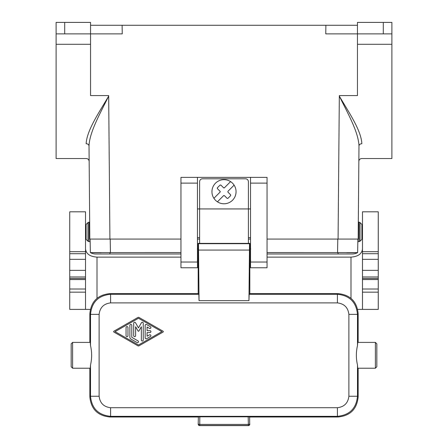 <?xml version="1.0" encoding="UTF-8"?>
<svg xmlns="http://www.w3.org/2000/svg" width="448" height="448" viewBox="0 0 448 448"><rect width="100%" height="100%" fill="white"/><g stroke="black" fill="none" stroke-linecap="round" stroke-linejoin="round"><path stroke-width="0.67" d="M357.448 44.296L391.888 44.296L391.888 33.88L357.448 33.88L357.448 95.581L339.332 95.581L339.64 95.581L339.326 96.13C349.126 112.79 361.178 130.402 361.85 143.713C361.67 163.358 361.67 163.358 361.85 143.713C360.13 143.842 359.173 144.564 358.982 145.88L358.165 239.075L267.047 239.075M391.888 44.296L391.888 158.536L361.715 158.536C359.985 158.704 359.033 159.65 358.842 161.381M85.529 251.686L85.529 211.814L69.742 211.814L69.742 251.686L85.529 251.686L85.529 259.342L69.742 259.342L69.742 270.357L85.529 270.357L85.529 259.342M69.742 270.357L69.742 279.541L85.529 279.541L85.529 270.357M85.529 279.541L85.529 309.389L90.322 309.389M358.982 145.88C358.803 166.421 358.803 166.421 358.982 145.88C358.406 131.947 347.883 113.54 339.326 96.13L338.078 239.075M86.1 224.442L86.1 239.361L87.976 241.237L87.976 222.566L86.1 224.442L85.529 224.442M86.1 239.361L85.529 239.361M391.888 33.88L391.888 22.4L357.448 22.4L357.448 33.88L325.758 33.88L325.886 25.267L357.448 25.267M267.047 252.594L357.638 252.599L357.879 239.075L357.834 241.657L359.005 241.657L359.005 222.146L360.024 222.566L360.024 241.237L359.005 241.657M85.529 249.077C86.223 253.949 90.048 256.626 97.009 257.113L180.953 257.113M267.047 257.113L350.991 257.113C357.952 256.626 361.777 253.949 362.471 249.077M360.024 241.237L361.9 239.361L361.9 224.442L360.024 222.566M362.471 279.541L362.471 211.814L378.258 211.814L378.258 279.541L362.471 279.541L362.471 309.389L357.678 309.389M361.9 224.442L362.471 224.442M361.9 239.361L362.471 239.361M90.552 25.267L90.552 22.4L56.112 22.4L56.112 33.88L90.552 33.88L90.552 25.267L122.114 25.267L122.242 33.88L90.552 33.88L90.552 95.581L108.668 95.581L108.674 96.13L108.36 95.581L108.674 96.13C98.874 112.79 86.822 130.402 86.15 143.713C86.33 163.358 86.33 163.358 86.15 143.713C87.87 143.842 88.827 144.564 89.018 145.88L89.835 239.075L180.953 239.075M90.552 44.296L56.112 44.296L56.112 158.536L86.285 158.536C88.015 158.704 88.967 159.65 89.158 161.381M56.112 44.296L56.112 33.88M122.114 25.267L325.886 25.267M250.544 239.075L248.394 239.075M199.606 239.075L197.456 239.075M109.922 239.075L108.674 96.13C100.117 113.54 89.594 131.947 89.018 145.88C89.197 166.421 89.197 166.421 89.018 145.88M108.36 95.581L108.668 95.581M180.953 262.035L180.953 177.374L197.456 177.374L197.456 267.775L180.953 267.775L180.953 262.035L197.456 262.035M197.456 237.642L199.606 237.642M248.394 237.642L250.544 237.642M250.544 177.374L267.047 177.374L267.047 267.775L250.544 267.775L250.544 177.374L197.456 177.374M250.544 208.942L248.394 208.942L248.394 181.681A2.867 2.867 0 0 0 245.526 178.808L202.474 178.808A2.867 2.867 0 0 0 199.606 181.681L199.606 208.942L197.456 208.942M197.456 258.048L197.456 251.675M197.31 260.602L198.173 261.458L198.173 293.625L198.834 294.286L199.046 300.664L198.481 243.69L198.173 243.382L198.173 248.259L197.31 249.122M249.166 294.286L249.827 293.625L338.066 293.625L337.4 294.286C349.591 295.484 356.289 302.176 357.487 314.367L348.88 314.367C348.057 307.541 344.232 303.716 337.4 302.893L337.4 294.286L249.166 294.286L248.954 300.664L249.519 243.69L249.827 243.382L249.827 248.259L250.69 249.122M250.69 260.602L249.827 261.458L249.827 293.625M250.544 258.048L250.544 251.675M198.173 243.382L249.827 243.382M110.6 302.893L110.6 294.286C98.409 295.484 91.711 302.176 90.513 314.367L99.12 314.367C99.943 307.541 103.768 303.716 110.6 302.893L337.4 302.893M338.066 293.625L338.083 293.625C350.263 294.818 356.955 301.504 358.148 313.69L358.148 342.39M198.173 293.625L109.917 293.625C97.737 294.818 91.045 301.504 89.852 313.69L89.852 342.39M198.363 416.819L249.637 416.819L249.687 424.043A1.434 1.434 135 0 1 248.254 425.477L199.746 425.477L199.746 424.413A1.434 0.37 -179.6 0 1 198.313 424.043A1.434 1.434 45 0 0 199.746 425.477L199.623 425.6A1.434 1.434 -45 0 1 198.19 424.166L198.363 416.819L198.19 424.166M199.623 425.6L248.377 425.6A1.434 1.434 -135 0 0 249.81 424.166M249.81 416.993L338.066 416.993L337.4 416.326L337.4 407.719C344.232 406.902 348.057 403.071 348.88 396.245L357.487 396.245C356.289 408.436 349.591 415.128 337.4 416.326L110.6 416.326L110.6 407.719C103.768 406.902 99.943 403.071 99.12 396.245L90.513 396.245C91.711 408.436 98.409 415.128 110.6 416.326L109.934 416.993L198.19 416.993M375.385 342.39L357.711 342.39L357.487 345.626C355.992 352.078 355.992 358.534 357.487 364.986L357.711 368.222L375.385 368.222L375.385 342.39L376.824 343.829L376.824 366.783L375.385 368.222M358.148 368.222L358.148 396.922C356.955 409.108 350.263 415.794 338.083 416.993M138.953 317.419A0.958 0.958 0 0 0 138.001 317.419L113.87 331.212A0.476 0.476 0 0 0 113.87 332.046L138.001 345.839A0.958 0.958 0 0 0 138.953 345.839L163.083 332.046A0.476 0.476 0 0 0 163.083 331.218L138.953 317.419M115.069 331.632L138.477 318.248L161.885 331.632L138.477 345.01L115.069 331.632M135.481 322.711A0.958 0.958 0 0 0 133.7 323.187L133.7 335.703A0.958 0.958 0 0 0 134.658 336.655A0.958 0.958 0 0 0 135.61 335.703L135.61 326.754L138.062 331.005A0.476 0.476 0 0 0 138.891 331.005L141.344 326.754L141.344 340.071A0.958 0.958 0 0 0 142.302 341.029A0.958 0.958 0 0 0 143.254 340.071L143.254 323.187A0.958 0.958 0 0 0 141.473 322.711L138.477 327.897L135.481 322.711M127.966 327.555A0.958 0.958 0 0 0 127.008 326.603A0.958 0.958 0 0 0 126.056 327.555L126.056 335.703A0.958 0.958 0 0 0 127.008 336.655A0.958 0.958 0 0 0 127.966 335.703L127.966 327.555M131.79 325.354A0.958 0.958 0 0 0 130.833 324.397A0.958 0.958 0 0 0 129.875 325.354L129.875 337.333A1.91 1.91 0 0 0 130.833 338.99L137.043 342.541A0.958 0.958 0 0 0 138.348 342.188A0.958 0.958 0 0 0 138.001 340.883L131.79 337.333L131.79 325.354M146.602 324.542A0.958 0.958 0 0 0 145.169 325.371L145.169 337.887A0.958 0.958 0 0 0 146.602 338.716L150.422 336.532A0.958 0.958 0 0 0 150.774 335.227A0.958 0.958 0 0 0 149.47 334.874L147.078 336.241L147.078 332.584L149.946 332.584A0.958 0.958 0 0 0 150.903 331.632A0.958 0.958 0 0 0 149.946 330.674L147.078 330.674L147.078 327.018L149.47 328.384A0.958 0.958 0 0 0 150.774 328.037A0.958 0.958 0 0 0 150.422 326.732L146.602 324.542M72.615 342.39L71.176 343.829L71.176 366.783L72.615 368.222L72.615 342.39L90.289 342.39L90.513 345.626L90.513 314.367L89.852 313.706M89.852 368.222L89.852 396.922C91.045 409.108 97.737 415.794 109.917 416.993M89.852 396.906L90.513 396.245L90.513 364.986L90.289 368.222L72.615 368.222M90.513 364.986C92.008 358.534 92.008 352.078 90.513 345.626M248.394 243.382L248.394 208.942L199.606 208.942L199.606 243.382M223.731 187.902A0.571 0.571 0 0 0 224.403 187.802L230.58 181.625A12.051 12.051 0 0 0 213.903 198.302A12.051 12.051 0 0 0 232.523 200.245A12.051 12.051 0 0 0 218.254 181.126A12.051 12.051 0 0 0 211.949 191.722M223.77 195.524A0.571 0.571 0 0 0 223.597 195.647L217.42 201.824A12.051 12.051 0 0 0 236.051 191.722M234.097 185.142L227.926 191.318L227.926 192.13L230.63 194.835L230.63 195.647L227.926 198.352L227.114 198.352L224.403 195.647L223.597 195.647M220.791 185.018A0.571 0.571 0 0 1 220.886 185.091L223.597 187.802A0.571 0.571 0 0 0 223.686 187.874M217.297 187.891A0.571 0.571 0 0 1 217.37 187.802L220.074 185.091A0.571 0.571 0 0 1 220.17 185.018M220.242 191.71A0.571 0.571 0 0 0 220.074 191.318L217.37 188.614A0.571 0.571 0 0 1 217.291 188.518M213.903 198.302L220.074 192.13A0.571 0.571 0 0 0 220.214 191.901M220.074 191.318L220.074 192.13M217.37 188.614L217.37 187.802M220.074 185.091L220.886 185.091M224.403 187.802L223.597 187.802M101.192 252.689L98.398 252.7M98.011 252.7L94.657 252.7M94.606 252.7L91.465 252.666M180.953 252.594L90.362 252.599L90.121 239.075M357.062 252.65L356.507 252.666M355.958 252.678L354.452 252.694M354.144 252.7L353.534 252.7M353.282 252.7L350.056 252.7M349.978 252.7L348.544 252.694M348.275 252.694L346.808 252.689M357.638 252.599L357.644 252.594A11.48 11.48 0 0 1 352.139 253.999A11.48 11.48 0 0 0 357.638 252.599M90.362 252.599A11.48 11.48 0 0 0 95.861 253.999A11.48 11.48 0 0 1 90.362 252.599M378.258 279.541L378.258 289.01L362.471 289.01M375.95 309.389L378.258 309.389L378.258 289.01M85.529 253.691L69.742 253.691L69.742 259.342M69.742 253.691L69.742 251.686M69.742 279.541L69.742 309.389L72.05 309.389M69.742 309.389L85.529 309.389M378.258 309.389L362.471 309.389M90.166 241.657L88.995 241.657L88.995 222.146L87.976 222.566M383.281 22.4L383.281 33.88M339.332 95.581L339.326 96.13M350.991 298.334L350.991 257.113M97.009 298.334L97.009 257.113M64.719 22.4L64.719 33.88M362.471 259.342L378.258 259.342M378.258 270.357L362.471 270.357M267.047 183.114L250.544 183.114M250.544 262.035L267.047 262.035M197.456 183.114L180.953 183.114M249.827 261.458L249.827 248.259M198.173 261.458L198.173 248.259M249.519 243.69L198.481 243.69M249.306 250.068L198.694 250.068M248.954 300.664L199.046 300.664M109.934 293.625L110.6 294.286L198.834 294.286M249.637 416.819L249.687 424.043A1.434 0.37 -0.4 0 1 248.254 424.413L199.746 424.413L199.802 416.78M248.198 416.78L248.377 425.6M358.148 396.906L357.487 396.245L357.487 364.986M357.487 345.626L357.487 314.367L358.148 313.706M348.88 396.245L348.88 314.367M110.6 407.719L337.4 407.719M99.12 396.245L99.12 314.367M337.557 252.594L337.792 239.075M110.443 252.594L110.208 239.075M109.945 252.599L109.945 253.999L180.953 253.999M338.055 252.599L338.055 253.999L352.139 253.999M378.258 292.169L362.471 292.169M69.742 278.477L85.529 278.477M69.742 276.97L85.529 276.97M69.742 292.169L85.529 292.169M69.742 289.01L85.529 289.01M378.258 251.686L362.471 251.686M378.258 278.477L362.471 278.477M378.258 276.97L362.471 276.97M362.471 253.691L378.258 253.691M358.316 222.146L359.005 222.146M89.684 222.146L88.995 222.146M87.976 241.237L88.995 241.657M267.047 253.999L338.055 253.999M109.945 253.999L95.861 253.999"/></g></svg>
